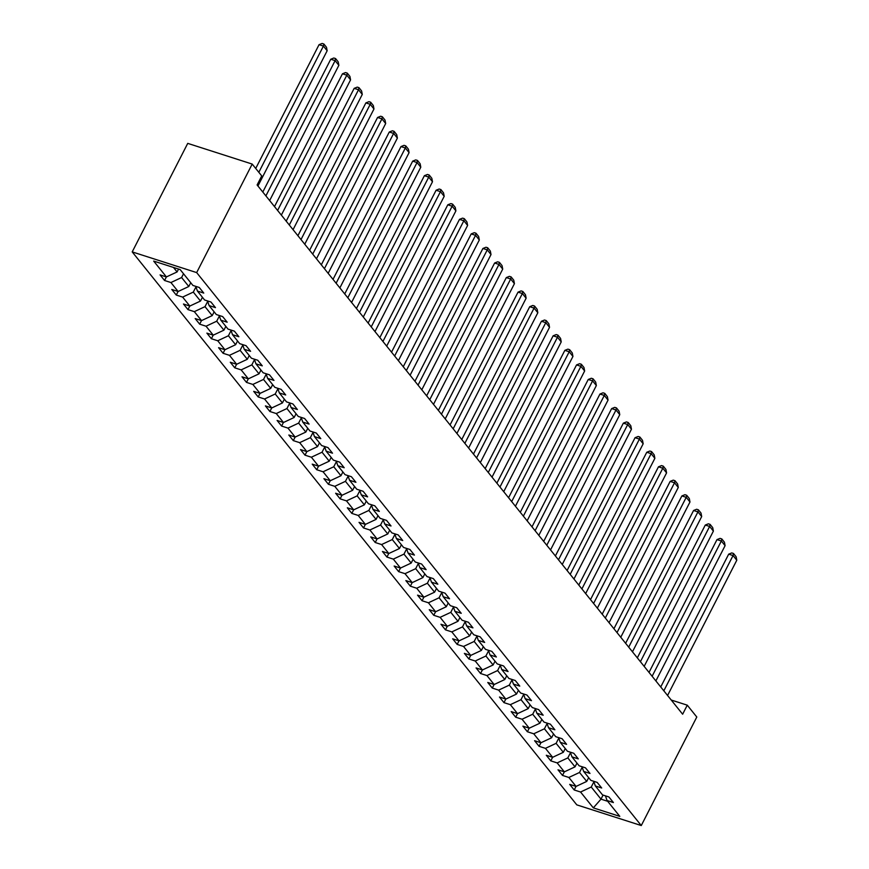 <?xml version="1.0" encoding="UTF-8"?>
<svg xmlns="http://www.w3.org/2000/svg" width="869" height="869" viewBox="0 0 869 869"><rect width="100%" height="100%" fill="white"/><g stroke="black" fill="none" stroke-linecap="round" stroke-linejoin="round"><path stroke-width="1.3" d="M132.207 251.901L576.799 804.868L641.268 825.55L196.666 272.594L132.207 251.901L187.737 143.374L252.195 164.067L196.666 272.594M605.432 795.841L607.04 800.512L613.405 802.554L608.897 796.96L602.543 794.918L595.341 785.956L601.696 787.998L597.199 782.404L590.833 780.362L583.631 771.4L589.997 773.443L585.489 767.838L579.134 765.806L571.932 756.845L578.287 758.887L573.79 753.282L567.435 751.25L560.233 742.289L566.588 744.331L562.091 738.726L555.726 736.684L548.524 727.733L554.878 729.775L550.381 724.17L544.027 722.128L536.825 713.177L543.179 715.22L538.682 709.615L532.317 707.572L525.115 698.622L531.48 700.664L526.972 695.059L520.618 693.017L513.416 684.066L519.771 686.097L515.274 680.503L508.908 678.461L501.706 669.51L508.072 671.541L503.564 665.947L497.209 663.905L490.007 654.944L496.362 656.986L491.865 651.392L485.499 649.349L478.298 640.388L484.663 642.43L480.155 636.836L473.801 634.794L466.599 625.832L472.953 627.874L468.456 622.28L462.091 620.238L454.889 611.276L461.254 613.318L456.746 607.724L450.392 605.682L443.19 596.721L449.545 598.763L445.047 593.169L438.693 591.126L431.48 582.165L437.846 584.207L433.338 578.613L426.983 576.571L419.781 567.609L426.136 569.651L421.639 564.046L415.284 562.015L408.082 553.053L414.437 555.095L409.94 549.49L403.574 547.459L396.373 538.498L402.727 540.54L398.23 534.935L391.876 532.893L384.674 523.942L391.028 525.984L386.531 520.379L380.166 518.337L372.964 509.386L379.329 511.428L374.821 505.823L368.467 503.781L361.265 494.83L367.62 496.872L363.123 491.267L356.757 489.225L349.555 480.275L355.921 482.306L351.413 476.712L345.058 474.67L337.856 465.719L344.211 467.75L339.714 462.156L333.348 460.114L326.147 451.152L332.512 453.194L328.004 447.6L321.649 445.558L314.448 436.596L320.802 438.639L316.305 433.044L309.94 431.002L302.738 422.041L309.103 424.083L304.595 418.489L298.241 416.447L291.039 407.485L297.394 409.527L292.896 403.933L286.542 401.891L279.329 392.929L285.695 394.971L281.187 389.377L274.832 387.335L267.63 378.373L273.985 380.416L269.488 374.821L263.133 372.779L255.931 363.818L262.286 365.86L257.789 360.266L251.423 358.224L244.222 349.262L250.587 351.304L246.079 345.699L239.725 343.668L232.523 334.706L238.877 336.748L234.38 331.143L228.015 329.101L220.813 320.15L227.178 322.193L222.67 316.588L216.316 314.545L209.114 305.595L215.469 307.637L210.971 302.032L204.606 299.99L197.404 291.039L203.77 293.081L199.262 287.476L192.907 285.434L180.155 269.575L153.672 261.08L166.424 276.939L160.07 274.897L164.567 280.491L166.392 276.929L177.091 271.943L178.569 269.064M607.04 800.512L619.803 816.371L593.321 807.877L580.557 792.017L574.203 789.975L576.028 786.402L569.706 784.381L574.203 789.975M588.661 777.646L586.727 781.416L576.06 786.412L568.858 777.462L562.504 775.42L564.329 771.846M550.794 760.864L552.619 757.29L546.297 755.259L550.794 760.864L557.159 762.906L564.361 771.857L557.996 769.815L562.504 775.42M565.252 748.535L563.329 752.304L552.651 757.301L545.45 748.35L539.095 746.308L540.92 742.734M527.385 731.752L529.21 728.179L522.888 726.147L527.385 731.752L533.751 733.794L540.952 742.745L534.587 740.703L539.095 746.308M541.843 719.423L539.921 723.193L529.243 728.189L522.041 719.228L515.686 717.197L517.511 713.623M503.977 702.641L505.801 699.067L499.479 697.036L503.977 702.641L510.342 704.672L517.544 713.634L511.178 711.592L515.686 717.197M518.435 690.312L516.512 694.081L505.834 699.078L498.632 690.116L492.278 688.074L494.103 684.511M480.568 673.518L482.393 669.956L476.071 667.924L480.568 673.518L486.933 675.561L494.135 684.522L487.77 682.48L492.278 688.074M495.026 661.2L493.103 664.97L482.425 669.966L475.224 661.005L468.869 658.963L470.694 655.4M457.159 644.407L458.995 640.844L452.662 638.813L457.159 644.407L463.525 646.449L470.726 655.411L464.372 653.369L468.869 658.963M471.617 632.089L469.694 635.858L459.017 640.855L451.815 631.893L445.46 629.851L447.285 626.288M328.417 484.283L330.253 480.72L323.92 478.689L328.417 484.283L334.782 486.325L341.984 495.287L335.619 493.244L340.127 498.849L346.481 500.881L353.683 509.842L347.328 507.8L351.826 513.405L358.191 515.436L365.393 524.398L359.027 522.356L363.535 527.961L369.89 530.003L377.092 538.954L370.737 536.912L375.234 542.517L381.6 544.559L388.801 553.51L382.436 551.467L386.944 557.072L393.299 559.115L400.5 568.065L394.146 566.023L398.643 571.628L405.008 573.67L412.21 582.621L405.845 580.59L410.353 586.184L416.707 588.226L423.909 597.177L417.554 595.146L422.052 600.74L428.417 602.782L435.619 611.743L429.253 609.701L433.761 615.295L440.116 617.338L447.318 626.299L440.963 624.257L445.46 629.851M342.875 471.965L340.952 475.734L330.274 480.731L323.072 471.769L316.718 469.727L318.543 466.164M305.008 455.171L306.844 451.608L300.511 449.577L305.008 455.171L311.374 457.213L318.575 466.175L312.221 464.133L316.718 469.727M319.466 442.853L317.543 446.623L306.866 451.619L299.664 442.658L293.309 440.616L295.134 437.053M281.61 426.06L283.435 422.497L277.102 420.466L281.61 426.06L287.965 428.102L295.167 437.064L288.812 435.021L293.309 440.616M296.057 413.742L294.135 417.5L283.468 422.508L276.266 413.546L269.901 411.504L271.725 407.941M258.202 396.948L260.027 393.385L253.694 391.354L258.202 396.948L264.556 398.99L271.758 407.952L265.403 405.91L269.901 411.504M272.66 384.619L270.726 388.389L260.059 393.385L252.857 384.435L246.492 382.393L248.317 378.819M234.793 367.837L236.618 364.263L230.285 362.232L234.793 367.837L241.147 369.879L248.349 378.83L241.995 376.798L246.492 382.393M249.251 355.508L247.317 359.277L236.65 364.274L229.449 355.323L223.083 353.281L224.908 349.707M211.384 338.725L213.209 335.152L206.876 333.12L211.384 338.725L217.739 340.767L224.941 349.718L218.586 347.676L223.083 353.281M225.842 326.396L223.909 330.166L213.242 335.162L206.04 326.212L199.674 324.17L201.499 320.596M187.976 309.614L189.8 306.04L183.468 304.009L187.976 309.614L194.33 311.645L201.532 320.607L195.177 318.565L199.674 324.17M202.434 297.285L200.5 301.054L189.833 306.051L182.631 297.089L176.266 295.058L178.102 291.484M164.567 280.491L170.921 282.534L178.123 291.495L171.769 289.453L176.266 295.058M252.195 164.067L261.732 175.918L257.105 184.956L682.643 714.22L687.27 705.172L671.237 700.034M582.197 767.24L579.525 772.465L586.727 781.416M593.733 781.285L595.341 785.956M568.858 777.462L579.525 772.465M576.962 763.091L575.028 766.86L567.826 757.909L570.499 752.684M582.024 766.73L583.631 771.4M564.361 771.857L575.028 766.86M557.159 762.906L567.826 757.909M558.789 738.129L556.117 743.343L563.329 752.304M570.325 752.174L571.932 756.845M545.45 748.35L556.117 743.343M553.553 733.979L551.619 737.748L544.418 728.787L547.09 723.573M558.615 737.618L560.233 742.289M540.952 742.745L551.619 737.748M533.751 733.794L544.418 728.787M535.38 709.017L532.719 714.231L539.921 723.193M546.916 723.062L548.524 727.733M522.041 719.228L532.719 714.231M530.144 704.868L528.211 708.637L521.009 699.675L523.681 694.461M535.206 708.507L536.825 713.177M517.544 713.634L528.211 708.637M510.342 704.672L521.009 699.675M511.982 679.906L509.31 685.12L516.512 694.081M523.507 693.951L525.115 698.622M498.632 690.116L509.31 685.12M506.736 675.756L504.802 679.525L497.6 670.564L500.272 665.339M511.798 679.395L513.416 684.066M494.135 684.522L504.802 679.525M486.933 675.561L497.6 670.564M488.574 650.783L485.901 656.008L493.103 664.97M500.099 664.839L501.706 669.51M475.224 661.005L485.901 656.008M483.327 646.645L481.393 650.414L474.192 641.452L476.864 636.227M488.389 650.273L490.007 654.944M470.726 655.411L481.393 650.414M463.525 646.449L474.192 641.452M465.165 621.672L462.493 626.897L469.694 635.858M476.69 635.717L478.298 640.388M451.815 631.893L462.493 626.897M459.918 617.533L457.985 621.292L450.783 612.341L453.455 607.116M464.991 621.161L466.599 625.832M447.318 626.299L457.985 621.292M440.116 617.338L450.783 612.341M448.208 602.967L446.286 606.736L439.084 597.785L441.756 592.56M453.281 606.605L454.889 611.276M435.619 611.743L446.286 606.736M428.417 602.782L439.084 597.785M436.51 588.411L434.576 592.18L427.374 583.229L430.046 578.004M441.582 592.05L443.19 596.721M423.909 597.177L434.576 592.18M416.707 588.226L427.374 583.229M424.811 573.855L422.877 577.624L415.675 568.674L418.347 563.449M429.873 577.494L431.48 582.165M412.21 582.621L422.877 577.624M405.008 573.67L415.675 568.674M413.101 559.299L411.178 563.069L403.976 554.118L406.638 548.893M418.174 562.938L419.781 567.609M400.5 568.065L411.178 563.069M393.299 559.115L403.976 554.118M401.402 544.744L399.468 548.513L392.267 539.551L394.939 534.337M406.464 548.382L408.082 553.053M388.801 553.51L399.468 548.513M381.6 544.559L392.267 539.551M389.692 530.188L387.77 533.957L380.568 524.995L383.24 519.781M394.765 533.827L396.373 538.498M377.092 538.954L387.77 533.957M369.89 530.003L380.568 524.995M377.993 515.632L376.06 519.401L368.858 510.44L371.53 505.226M383.055 519.271L384.674 523.942M365.393 524.398L376.06 519.401M358.191 515.436L368.858 510.44M366.283 501.076L364.361 504.846L357.159 495.884L359.831 490.67M371.356 504.715L372.964 509.386M353.683 509.842L364.361 504.846M346.481 500.881L357.159 495.884M354.585 486.521L352.651 490.29L345.449 481.328L348.121 476.114M359.647 490.159L361.265 494.83M341.984 495.287L352.651 490.29M334.782 486.325L345.449 481.328M336.422 461.558L333.75 466.772L340.952 475.734M347.948 475.604L349.555 480.275M323.072 471.769L333.75 466.772M331.176 457.409L329.242 461.178L322.041 452.217L324.713 446.992M336.238 461.048L337.856 465.719M318.575 466.175L329.242 461.178M311.374 457.213L322.041 452.217M313.014 432.436L310.342 437.661L317.543 446.623M324.539 446.481L326.147 451.152M299.664 442.658L310.342 437.661M307.767 428.298L305.834 432.067L298.632 423.105L301.304 417.88M312.84 431.926L314.448 436.596M295.167 437.064L305.834 432.067M287.965 428.102L298.632 423.105M289.605 403.325L286.933 408.549L294.135 417.5M301.13 417.37L302.738 422.041M276.266 413.546L286.933 408.549M284.359 399.175L282.425 402.944L275.223 393.994L277.895 388.769M289.431 402.814L291.039 407.485M271.758 407.952L282.425 402.944M264.556 398.99L275.223 393.994M266.196 374.213L263.524 379.438L270.726 388.389M277.722 388.258L279.329 392.929M252.857 384.435L263.524 379.438M260.95 370.064L259.027 373.833L251.825 364.882L254.487 359.657M266.023 373.703L267.63 378.373M248.349 378.83L259.027 373.833M241.147 369.879L251.825 364.882M242.788 345.102L240.116 350.326L247.317 359.277M254.313 359.147L255.931 363.818M229.449 355.323L240.116 350.326M237.541 340.952L235.618 344.721L228.417 335.76L231.089 330.546M242.614 344.591L244.222 349.262M224.941 349.718L235.618 344.721M217.739 340.767L228.417 335.76M219.379 315.99L216.707 321.204L223.909 330.166M230.904 330.035L232.523 334.706M206.04 326.212L216.707 321.204M214.132 311.841L212.21 315.61L205.008 306.648L207.68 301.434M219.205 315.48L220.813 320.15M201.532 320.607L212.21 315.61M194.33 311.645L205.008 306.648M195.97 286.879L193.298 292.093L200.5 301.054M207.495 300.924L209.114 305.595M182.631 297.089L193.298 292.093M190.724 282.729L188.801 286.498L181.599 277.537L183.522 273.768M195.797 286.368L197.404 291.039M178.123 291.495L188.801 286.498M170.921 282.534L181.599 277.537M173.463 267.435L177.091 271.943M687.27 705.172L696.797 717.023L641.268 825.55M603.064 795.081L600.99 799.143L607.67 801.294M593.907 781.796L591.235 787.021L600.99 799.143L593.321 807.877M580.557 792.017L591.235 787.021M340.127 498.849L341.952 495.276M351.826 513.405L353.65 509.831M363.535 527.961L365.36 524.387M375.234 542.517L377.059 538.943M386.944 557.072L388.769 553.499M398.643 571.628L400.468 568.054M410.353 586.184L412.178 582.61M422.052 600.74L423.876 597.177M433.761 615.295L435.586 611.733M258.821 172.301L323.409 46.079L319.053 44.677L255.725 168.445M257.941 186.009L327.157 50.75L323.409 46.079L323.865 44.004L326.494 47.274L327.157 50.75M319.053 44.677L322.127 43.45L323.865 44.004M265.892 195.894L335.108 60.634L330.752 59.244L262.796 192.049M269.651 200.565L338.867 65.305L335.108 60.634L335.575 58.571L338.193 61.829L338.867 65.305M330.752 59.244L333.826 58.006L335.575 58.571M277.602 210.45L346.818 75.19L342.462 73.8L274.495 206.605M281.35 215.121L350.565 79.861L346.818 75.19L347.274 73.126L349.903 76.385L350.565 79.861M342.462 73.8L345.536 72.561L347.274 73.126M289.301 225.006L358.517 89.746L354.161 88.356L286.205 221.16M293.059 229.677L362.275 94.417L358.517 89.746L358.984 87.682L361.602 90.941L362.275 94.417M354.161 88.356L357.235 87.117L358.984 87.682M301.011 239.572L370.227 104.302L365.871 102.911L297.904 235.716M304.758 244.232L373.974 108.973L370.227 104.302L370.683 102.238L373.312 105.497L373.974 108.973M365.871 102.911L368.945 101.673L370.683 102.238M312.71 254.128L381.925 118.857L377.57 117.467L309.614 250.272M316.457 258.788L385.684 123.528L381.925 118.857L382.382 116.794L385.01 120.052L385.684 123.528M377.57 117.467L380.644 116.229L382.382 116.794M324.419 268.684L393.635 133.424L389.279 132.023L321.313 264.828M328.167 273.344L397.383 138.084L393.635 133.424L394.091 131.349L396.72 134.619L397.383 138.084M389.279 132.023L392.353 130.785L394.091 131.349M336.118 283.24L405.334 147.98L400.978 146.579L333.023 279.383M339.866 287.9L409.082 152.64L405.334 147.98L405.79 145.905L408.419 149.175L409.082 152.64M400.978 146.579L404.052 145.34L405.79 145.905M347.817 297.795L417.044 162.536L412.688 161.134L344.721 293.939M351.576 302.455L420.792 167.196L417.044 162.536L417.5 160.461L420.129 163.73L420.792 167.196M412.688 161.134L415.751 159.907L417.5 160.461M359.527 312.351L428.743 177.091L424.387 175.69L356.431 308.495M363.275 317.011L432.49 181.751L428.743 177.091L429.199 175.017L431.828 178.286L432.49 181.751M424.387 175.69L427.461 174.463L429.199 175.017M371.226 326.907L440.442 191.647L436.097 190.246L368.13 323.051M374.984 331.567L444.2 196.307L440.442 191.647L440.909 189.572L443.527 192.842L444.2 196.307M436.097 190.246L439.16 189.018L440.909 189.572M382.936 341.463L452.152 206.203L447.796 204.802L379.84 337.606M386.683 346.134L455.899 210.863L452.152 206.203L452.608 204.128L455.237 207.398L455.899 210.863M447.796 204.802L450.87 203.574L452.608 204.128M394.635 356.018L463.85 220.759L459.495 219.357L391.539 352.162M398.393 360.689L467.609 225.419L463.85 220.759L464.318 218.684L466.935 221.953L467.609 225.419M459.495 219.357L462.569 218.13L464.318 218.684M406.344 370.574L475.56 235.314L471.204 233.913L403.249 366.718M410.092 375.245L479.308 239.985L475.56 235.314L476.016 233.24L478.645 236.509L479.308 239.985M471.204 233.913L474.278 232.686L476.016 233.24M418.043 385.13L487.259 249.87L482.903 248.469L414.947 381.274M421.802 389.801L491.018 254.541L487.259 249.87L487.726 247.795L490.344 251.065L491.018 254.541M482.903 248.469L485.977 247.241L487.726 247.795M429.753 399.686L498.969 264.426L494.613 263.025L426.646 395.829M433.501 404.357L502.716 269.097L498.969 264.426L499.425 262.362L502.054 265.621L502.716 269.097M494.613 263.025L497.687 261.797L499.425 262.362M441.452 414.241L510.668 278.982L506.312 277.591L438.356 410.396M445.21 418.912L514.426 283.652L510.668 278.982L511.135 276.918L513.753 280.176L514.426 283.652M506.312 277.591L509.386 276.353L511.135 276.918M453.162 428.797L522.378 293.537L518.022 292.147L450.055 424.952M456.909 433.468L526.125 298.208L522.378 293.537L522.834 291.473L525.463 294.732L526.125 298.208M518.022 292.147L521.096 290.909L522.834 291.473M464.861 443.353L534.077 308.093L529.721 306.703L461.765 439.508M468.608 448.024L537.824 312.764L534.077 308.093L534.533 306.029L537.161 309.288L537.824 312.764M529.721 306.703L532.795 305.464L534.533 306.029M476.57 457.92L545.786 322.649L541.43 321.258L473.464 454.063M480.318 462.58L549.534 327.32L545.786 322.649L546.243 320.585L548.871 323.844L549.534 327.32M541.43 321.258L544.505 320.02L546.243 320.585M488.269 472.475L557.485 337.215L553.129 335.814L485.174 468.619M492.017 477.135L561.233 341.875L557.485 337.215L557.941 335.141L560.57 338.41L561.233 341.875M553.129 335.814L556.203 334.576L557.941 335.141M499.968 487.031L569.195 351.771L564.839 350.37L496.872 483.175M503.727 491.691L572.943 356.431L569.195 351.771L569.651 349.696L572.28 352.966L572.943 356.431M564.839 350.37L567.902 349.132L569.651 349.696M511.678 501.587L580.894 366.327L576.538 364.926L508.582 497.731M515.426 506.247L584.641 370.987L580.894 366.327L581.35 364.252L583.979 367.522L584.641 370.987M576.538 364.926L579.612 363.698L581.35 364.252M523.377 516.143L592.593 380.883L588.237 379.481L520.281 512.286M527.135 520.803L596.351 385.543L592.593 380.883L593.06 378.808L595.678 382.078L596.351 385.543M588.237 379.481L591.311 378.254L593.06 378.808M535.087 530.698L604.303 395.438L599.947 394.037L531.991 526.842M538.834 535.358L608.05 400.098L604.303 395.438L604.759 393.364L607.388 396.633L608.05 400.098M599.947 394.037L603.021 392.81L604.759 393.364M546.786 545.254L616.002 409.994L611.646 408.593L543.69 541.398M550.544 549.914L619.76 414.654L616.002 409.994L616.469 407.919L619.086 411.189L619.76 414.654M611.646 408.593L614.72 407.365L616.469 407.919M558.495 559.81L627.711 424.55L623.355 423.149L555.4 555.954M562.243 564.481L631.459 429.21L627.711 424.55L628.168 422.475L630.796 425.745L631.459 429.21M623.355 423.149L626.43 421.921L628.168 422.475M570.194 574.366L639.41 439.106L635.054 437.704L567.099 570.509M573.953 579.036L643.169 443.777L639.41 439.106L639.877 437.031L642.495 440.301L643.169 443.777M635.054 437.704L638.128 436.477L639.877 437.031M581.904 588.921L651.12 453.661L646.764 452.26L578.797 585.065M585.652 593.592L654.868 458.332L651.12 453.661L651.576 451.587L654.205 454.856L654.868 458.332M646.764 452.26L649.838 451.033L651.576 451.587M593.603 603.477L662.819 468.217L658.463 466.816L590.507 599.621M597.351 608.148L666.577 472.888L662.819 468.217L663.275 466.153L665.904 469.412L666.577 472.888M658.463 466.816L661.537 465.588L663.275 466.153M605.313 618.033L674.529 482.773L670.173 481.383L602.206 614.187M609.06 622.704L678.276 487.444L674.529 482.773L674.985 480.709L677.614 483.968L678.276 487.444M670.173 481.383L673.247 480.144L674.985 480.709M617.012 632.589L686.228 497.329L681.872 495.938L613.916 628.743M620.759 637.259L689.975 502L686.228 497.329L686.684 495.265L689.313 498.524L689.975 502M681.872 495.938L684.946 494.7L686.684 495.265M628.721 647.144L697.937 511.884L693.581 510.494L625.615 643.299M632.469 651.815L701.685 516.555L697.937 511.884L698.394 509.821L701.022 513.079L701.685 516.555M693.581 510.494L696.645 509.256L698.394 509.821M640.42 661.711L709.636 526.44L705.28 525.05L637.325 657.855M644.168 666.371L713.384 531.111L709.636 526.44L710.092 524.376L712.721 527.635L713.384 531.111M705.28 525.05L708.354 523.811L710.092 524.376M652.119 676.267L721.346 541.007L716.99 539.606L649.024 672.41M655.878 680.927L725.094 545.667L721.346 541.007L721.802 538.932L724.431 542.202L725.094 545.667M716.99 539.606L720.053 538.367L721.802 538.932M663.829 690.822L733.045 555.563L728.689 554.161L660.733 686.966M667.577 695.482L736.793 560.223L733.045 555.563L733.501 553.488L736.13 556.757L736.793 560.223M728.689 554.161L731.763 552.923L733.501 553.488"/></g></svg>
